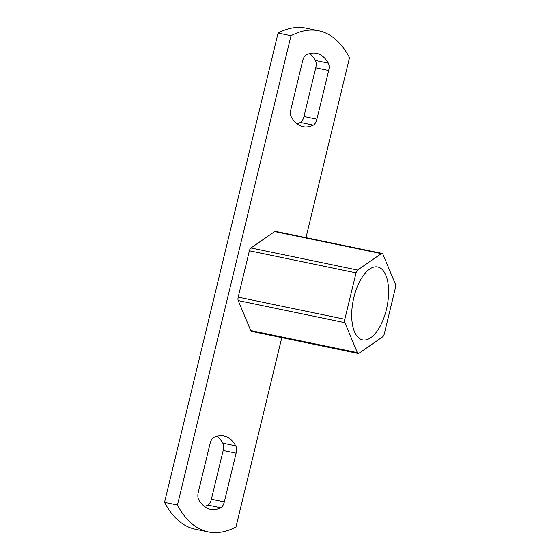 <?xml version="1.0" encoding="UTF-8"?>
<svg xmlns="http://www.w3.org/2000/svg" width="560" height="560" viewBox="0 0 560 560"><rect width="100%" height="100%" fill="white"/><g stroke="black" fill="none" stroke-linecap="round" stroke-linejoin="round"><path stroke-width="0.84" d="M386.4 309.519A37.219 17.199 101.7 0 0 377.692 266.994A37.219 17.199 101.7 0 0 353.885 297.36A37.219 17.199 101.7 0 0 362.593 339.878A37.219 17.199 101.7 0 0 386.4 309.519M305.97 237.643L349.524 57.631A158.172 73.087 101.7 0 0 318.724 30.793A158.172 73.087 101.7 0 0 290.997 35.742L177.457 505.05A158.172 73.087 101.7 0 0 208.257 531.888A158.172 73.087 101.7 0 0 235.984 526.939L281.785 337.631M222.824 443.149L235.753 445.83A63.266 29.232 101.7 0 0 223.923 435.988A63.266 29.232 101.7 0 0 213.64 437.563A7.441 3.437 -78.3 0 0 210.091 443.45L198.303 492.17A7.441 3.437 -78.3 0 0 198.653 499.513A63.266 29.232 101.7 0 0 210.476 509.355A63.266 29.232 101.7 0 0 220.759 507.787L207.837 505.106A7.441 3.437 101.7 0 0 211.386 499.219L223.174 450.499A7.441 3.437 101.7 0 0 222.824 443.149A63.266 29.232 101.7 0 0 217.133 436.254M235.753 445.83A7.441 3.437 -78.3 0 1 236.103 453.18L223.174 450.499M211.386 499.219L224.315 501.9L236.103 453.18M224.315 501.9A7.441 3.437 -78.3 0 1 220.759 507.787M296.926 123.746A63.266 29.232 101.7 0 0 300.412 122.437A7.441 3.437 101.7 0 0 303.961 116.55L316.89 119.231L328.678 70.511L315.749 67.83A7.441 3.437 101.7 0 0 315.399 60.487A63.266 29.232 101.7 0 0 309.708 53.585M316.89 119.231A7.441 3.437 -78.3 0 1 313.341 125.118L300.412 122.437M315.399 60.487L328.328 63.161A63.266 29.232 101.7 0 0 316.505 53.326A63.266 29.232 101.7 0 0 306.215 54.894A7.441 3.437 -78.3 0 0 302.666 60.781L290.878 109.501A7.441 3.437 -78.3 0 0 291.228 116.851A63.266 29.232 101.7 0 0 303.058 126.686A63.266 29.232 101.7 0 0 313.341 125.118M328.328 63.161A7.441 3.437 -78.3 0 1 328.678 70.511M381.311 253.638L274.659 231.539L250.964 247.961L357.616 270.06A3.724 1.722 101.7 0 0 356.048 272.881L344.827 319.256A3.724 1.722 101.7 0 0 344.883 322.686L357.364 352.632A3.724 1.722 101.7 0 0 358.176 353.458A3.724 1.722 101.7 0 0 358.988 353.241L382.683 336.819A3.724 1.722 101.7 0 0 384.251 333.998L395.472 287.63A3.724 1.722 101.7 0 0 395.416 284.2L382.935 254.247A3.724 1.722 101.7 0 0 382.123 253.421A3.724 1.722 101.7 0 0 381.311 253.638L357.616 270.06M274.659 231.539A3.724 1.722 -78.3 0 1 275.471 231.322L382.123 253.421M358.176 353.458L251.524 331.359A3.724 1.722 -78.3 0 1 250.712 330.54L357.364 352.632M344.883 322.686L238.231 300.587L250.712 330.54M238.231 300.587A3.724 1.722 -78.3 0 1 238.175 297.157L344.827 319.256M356.048 272.881L249.396 250.782L238.175 297.157M249.396 250.782A3.724 1.722 -78.3 0 1 250.964 247.961M204.344 506.415A63.266 29.232 101.7 0 0 207.837 505.106M318.724 30.793L305.802 28.112A158.172 73.087 101.7 0 0 278.068 33.061L164.528 502.369A158.172 73.087 101.7 0 0 195.328 529.207L208.257 531.888M303.961 116.55L315.749 67.83M290.997 35.742L278.068 33.061M177.457 505.05L164.528 502.369"/></g></svg>
